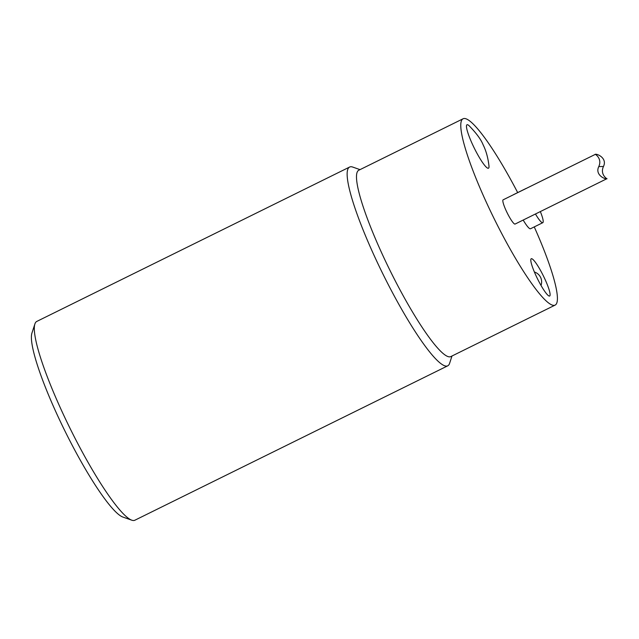 <?xml version="1.0" encoding="UTF-8"?>
<svg xmlns="http://www.w3.org/2000/svg" width="639" height="639" viewBox="0 0 639 639"><rect width="100%" height="100%" fill="white"/><g stroke="black" fill="none" stroke-linecap="round" stroke-linejoin="round"><path stroke-width="0.96" d="M534.252 226.909A103.909 16.39 -116.3 0 1 555.083 305.123L450.799 356.594A103.909 16.39 -116.3 0 1 449.6 356.874A103.909 16.39 -116.3 0 1 388.432 267.23A103.909 16.39 -116.3 0 1 358.83 170.222L463.115 118.758A103.909 16.39 -116.3 0 1 464.321 118.479A103.909 16.39 -116.3 0 1 517.678 192.595M555.083 305.123A103.909 16.39 -116.3 0 1 494.402 219.201A103.909 16.39 -116.3 0 1 463.115 118.758M360.013 169.639L352.768 167.083A110.843 17.485 63.7 0 0 350.915 166.739A110.843 17.485 63.7 0 0 349.629 167.043A110.843 17.485 63.7 0 0 381.211 270.513A110.843 17.485 63.7 0 0 446.445 366.131A110.843 17.485 63.7 0 0 447.731 365.827A110.843 17.485 63.7 0 0 449.608 363.319L451.981 356.003M34.905 323.941L31.95 333.023A103.909 16.39 63.7 0 0 64.994 431.109A103.909 16.39 63.7 0 0 122.736 516.999L131.746 520.178A110.843 17.485 -116.3 0 1 70.146 428.561A110.843 17.485 -116.3 0 1 34.905 323.941A110.843 17.485 -116.3 0 1 36.774 321.433L349.629 167.043M447.731 365.827L134.877 520.218A110.843 17.485 -116.3 0 1 133.591 520.521A110.843 17.485 -116.3 0 1 131.746 520.178M488.979 165.948A24.25 3.826 -116.3 0 1 474.33 148.216A24.25 3.826 -116.3 0 1 469.162 125.787C476.382 133.224 481.023 139.526 483.076 144.71C486.079 150.716 488.044 157.793 488.979 165.948M540.346 211.589A19.05 3.003 -116.3 0 1 542.791 222.691L530.522 228.746A19.05 3.003 -116.3 0 1 523.189 220.056M513.492 194.711A19.05 3.003 -116.3 0 1 513.66 194.583L525.929 188.529A19.05 3.003 -116.3 0 1 526.129 188.473M514.922 224.097A13.507 2.133 -116.3 0 1 506.975 212.444A13.507 2.133 -116.3 0 1 503.125 199.831L595.292 154.382C594.158 153.472 602.697 158.105 598.775 166.587C594.645 175.07 605.54 179.647 606.938 178.688L515.082 224.057A13.507 2.133 -116.3 0 1 514.922 224.097M549.404 296.065A20.783 3.275 63.7 0 0 542.982 275.105A20.783 3.275 63.7 0 0 530.897 259.202A20.783 3.275 63.7 0 0 537.511 278.82A20.783 3.275 63.7 0 0 549.061 296.001A20.783 3.275 63.7 0 0 549.404 296.065M606.938 178.688C608.072 179.591 599.542 174.966 603.464 166.483C607.585 158.001 596.69 153.424 595.292 154.382M542.791 222.691A19.05 3.003 -116.3 0 1 535.458 214.001M603.464 166.483L598.775 166.587M541.017 285.441A10.392 10.392 0 0 0 534.388 272.006"/></g></svg>
